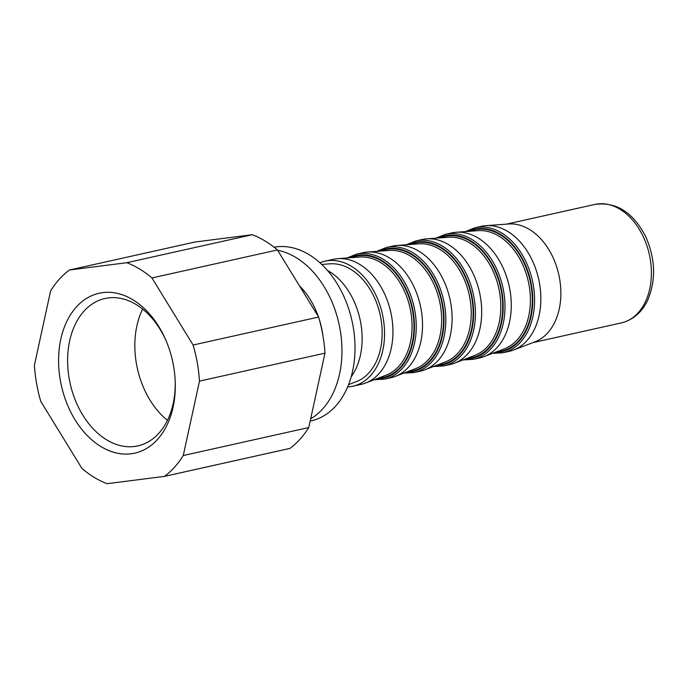 <?xml version="1.0" encoding="UTF-8"?>
<svg xmlns="http://www.w3.org/2000/svg" width="688" height="688" viewBox="0 0 688 688"><rect width="100%" height="100%" fill="white"/><g stroke="black" fill="none" stroke-linecap="round" stroke-linejoin="round"><path stroke-width="1.03" d="M183.266 455.533L308.757 427.549A116.272 80.84 77.4 0 1 289.975 448.395L164.484 476.38A116.272 80.84 77.4 0 0 183.266 455.533L199.486 381.126L324.977 353.142A116.272 80.84 77.4 0 0 318.613 317.048L277.436 249.959L151.945 277.943A116.272 80.84 77.4 0 0 126.798 262.704L252.29 234.711A116.272 80.84 77.4 0 1 277.436 249.959M199.486 381.126A116.272 80.84 77.4 0 0 193.122 345.032L318.613 317.048M164.484 476.38L107.087 483.698A116.272 80.84 77.4 0 1 81.941 468.451L40.764 401.362A116.272 80.84 77.4 0 1 34.4 365.268L50.62 290.861A116.272 80.84 77.4 0 1 69.402 270.014L194.893 242.03L252.29 234.711M308.757 427.549L324.977 353.142M132.947 299.813A81.898 56.941 77.4 0 1 166.178 340.93A81.898 56.941 77.4 0 1 175.225 381.487A81.898 56.941 77.4 0 1 113.64 452.265A81.898 56.941 77.4 0 1 59.392 347.466A81.898 56.941 77.4 0 1 132.947 299.813M193.122 345.032L151.945 277.943M126.798 262.704L69.402 270.014M277.634 250.277A88.804 61.739 77.4 0 1 296.029 257.561A88.804 61.739 77.4 0 1 341.463 339.803A88.804 61.739 77.4 0 1 310.666 418.803M274.073 247.207A88.804 61.739 77.4 0 1 309.084 254.655A88.804 61.739 77.4 0 1 355.008 346.477A88.804 61.739 77.4 0 1 311.062 420.893L310.159 421.09M327.411 270.375A64.053 44.531 77.4 0 1 329.019 271.304A64.053 44.531 77.4 0 1 351.155 376.852M321.752 264.441L329.956 263.831A60.69 42.2 77.4 0 1 350.768 269.318A60.69 42.2 77.4 0 1 382.072 329.045A60.69 42.2 77.4 0 1 356.246 381.694L348.558 384.635M319.946 262.764A64.053 44.531 77.4 0 1 324.977 261.182A64.053 44.531 77.4 0 1 351.43 266.308A64.053 44.531 77.4 0 1 384.549 332.536A64.053 44.531 77.4 0 1 352.858 386.209A64.053 44.531 77.4 0 1 347.629 386.923M324.977 261.182L333.37 259.316A64.053 44.531 77.4 0 1 337.86 258.654A64.053 44.531 77.4 0 1 359.824 264.441A64.053 44.531 77.4 0 1 392.848 327.471A64.053 44.531 77.4 0 1 365.595 383.027A64.053 44.531 77.4 0 1 361.252 384.343L352.858 386.209M347.062 257.974L356.676 254.113L362.946 252.72A64.053 44.531 77.4 0 1 367.435 252.057A64.053 44.531 77.4 0 1 389.399 257.845A64.053 44.531 77.4 0 1 422.432 320.875A64.053 44.531 77.4 0 1 395.179 376.431A64.053 44.531 77.4 0 1 390.827 377.746L384.558 379.14L374.212 379.733M376.646 251.378L386.252 247.517L392.53 246.123A64.053 44.531 77.4 0 1 397.019 245.461A64.053 44.531 77.4 0 1 418.983 251.24A64.053 44.531 77.4 0 1 452.007 314.278A64.053 44.531 77.4 0 1 424.754 369.834A64.053 44.531 77.4 0 1 420.411 371.15L414.133 372.543L403.796 373.137M406.221 244.782L415.836 240.92L422.105 239.519A64.053 44.531 77.4 0 1 426.594 238.865A64.053 44.531 77.4 0 1 448.559 244.644A64.053 44.531 77.4 0 1 481.591 307.674A64.053 44.531 77.4 0 1 454.338 363.238A64.053 44.531 77.4 0 1 449.986 364.554L443.717 365.947L433.371 366.541M435.805 238.186L445.411 234.324L451.689 232.922A64.053 44.531 77.4 0 1 456.178 232.269A64.053 44.531 77.4 0 1 478.143 238.048A64.053 44.531 77.4 0 1 511.167 301.077A64.053 44.531 77.4 0 1 483.913 356.642A64.053 44.531 77.4 0 1 479.57 357.949L473.292 359.351L462.955 359.944M465.38 231.589L474.995 227.728L481.265 226.326A64.053 44.531 77.4 0 1 485.754 225.664A64.053 44.531 77.4 0 1 507.718 231.452A64.053 44.531 77.4 0 1 540.751 294.481A64.053 44.531 77.4 0 1 513.497 350.046A64.053 44.531 77.4 0 1 509.146 351.353L502.876 352.755L492.539 353.348M485.754 225.664L508.664 223.978A60.69 42.2 77.4 0 1 529.476 229.465A60.69 42.2 77.4 0 1 560.772 289.192A60.69 42.2 77.4 0 1 534.946 341.841L513.497 350.046M175.191 380.645A75.517 52.503 77.4 0 1 137.858 445.901A75.517 52.503 77.4 0 1 70.185 383.629A75.517 52.503 77.4 0 1 104.989 298.497A75.517 52.503 77.4 0 1 136.181 304.543A75.517 52.503 77.4 0 1 166.505 341.712M142.631 309.075A75.517 52.503 -102.6 0 0 167.442 420.334M299.418 285.778A67.054 46.621 77.4 0 1 318.363 316.643M319.258 319.318A67.054 46.621 77.4 0 1 322.982 336.011M365.595 383.027L386.097 375.184A60.836 42.303 -102.6 0 0 411.983 322.405A60.836 42.303 -102.6 0 0 380.61 262.532A60.836 42.303 -102.6 0 0 359.747 257.037L337.86 258.654M349.59 257.785A62.771 43.645 77.4 0 1 381.978 260.589A62.771 43.645 77.4 0 1 414.365 330.257A62.771 43.645 77.4 0 1 376.585 378.83M351.559 257.639A62.109 43.181 77.4 0 1 381.849 261.173A62.109 43.181 77.4 0 1 413.944 328.795A62.109 43.181 77.4 0 1 378.426 378.125M356.676 254.113A64.053 44.531 77.4 0 1 383.13 259.238A64.053 44.531 77.4 0 1 416.249 325.467A64.053 44.531 77.4 0 1 384.558 379.14M395.179 376.431L415.681 368.587A60.836 42.303 -102.6 0 0 441.567 315.809A60.836 42.303 -102.6 0 0 410.194 255.936A60.836 42.303 -102.6 0 0 389.331 250.441L367.435 252.057M381.135 251.043A62.109 43.181 77.4 0 1 411.433 254.577A62.109 43.181 77.4 0 1 443.528 322.199A62.109 43.181 77.4 0 1 408.01 371.529M379.174 251.189A62.771 43.645 77.4 0 1 411.562 253.992A62.771 43.645 77.4 0 1 443.949 323.661A62.771 43.645 77.4 0 1 406.161 372.234M386.252 247.517A64.053 44.531 77.4 0 1 412.705 252.642A64.053 44.531 77.4 0 1 445.833 318.871A64.053 44.531 77.4 0 1 414.133 372.543M424.754 369.834L445.256 361.991A60.836 42.303 -102.6 0 0 471.142 309.213A60.836 42.303 -102.6 0 0 439.77 249.34A60.836 42.303 -102.6 0 0 418.915 243.844L397.019 245.461M410.719 244.446A62.109 43.181 77.4 0 1 441.008 247.981A62.109 43.181 77.4 0 1 473.103 315.603A62.109 43.181 77.4 0 1 437.585 364.932M408.749 244.593A62.771 43.645 77.4 0 1 441.137 247.388A62.771 43.645 77.4 0 1 473.525 317.065A62.771 43.645 77.4 0 1 435.745 365.638M415.836 240.92A64.053 44.531 77.4 0 1 442.289 246.046A64.053 44.531 77.4 0 1 475.408 312.275A64.053 44.531 77.4 0 1 443.717 365.947M454.338 363.238L474.84 355.395A60.836 42.303 -102.6 0 0 500.726 302.617A60.836 42.303 -102.6 0 0 469.354 242.744A60.836 42.303 -102.6 0 0 448.49 237.248L426.594 238.865M440.303 237.85A62.109 43.181 77.4 0 1 470.592 241.385A62.109 43.181 77.4 0 1 502.687 309.007A62.109 43.181 77.4 0 1 467.169 358.336M438.333 237.996A62.771 43.645 77.4 0 1 470.721 240.791A62.771 43.645 77.4 0 1 503.109 310.469A62.771 43.645 77.4 0 1 465.32 359.041M445.411 234.324A64.053 44.531 77.4 0 1 471.865 239.45A64.053 44.531 77.4 0 1 504.992 305.678A64.053 44.531 77.4 0 1 473.292 359.351M483.913 356.642L504.416 348.799A60.836 42.303 -102.6 0 0 530.302 296.021A60.836 42.303 -102.6 0 0 498.929 236.147A60.836 42.303 -102.6 0 0 478.074 230.652L456.178 232.269M469.878 231.254A62.109 43.181 77.4 0 1 500.167 234.789A62.109 43.181 77.4 0 1 532.263 302.41A62.109 43.181 77.4 0 1 496.745 351.731M467.909 231.4A62.771 43.645 77.4 0 1 500.296 234.195A62.771 43.645 77.4 0 1 532.684 303.872A62.771 43.645 77.4 0 1 494.904 352.437M474.995 227.728A64.053 44.531 77.4 0 1 501.449 232.854A64.053 44.531 77.4 0 1 534.567 299.082A64.053 44.531 77.4 0 1 502.876 352.755M532.925 342.615L621.359 322.896A60.69 42.2 -102.6 0 0 651.398 272.035A60.69 42.2 -102.6 0 0 620.008 209.272A60.69 42.2 -102.6 0 0 594.939 204.422L506.506 224.142M621.359 322.896C634.938 319.636 643.693 309.368 647.984 299.478C656.137 279.534 655.372 258.593 645.688 236.655C633.184 212.334 616.267 201.593 594.939 204.422"/></g></svg>
